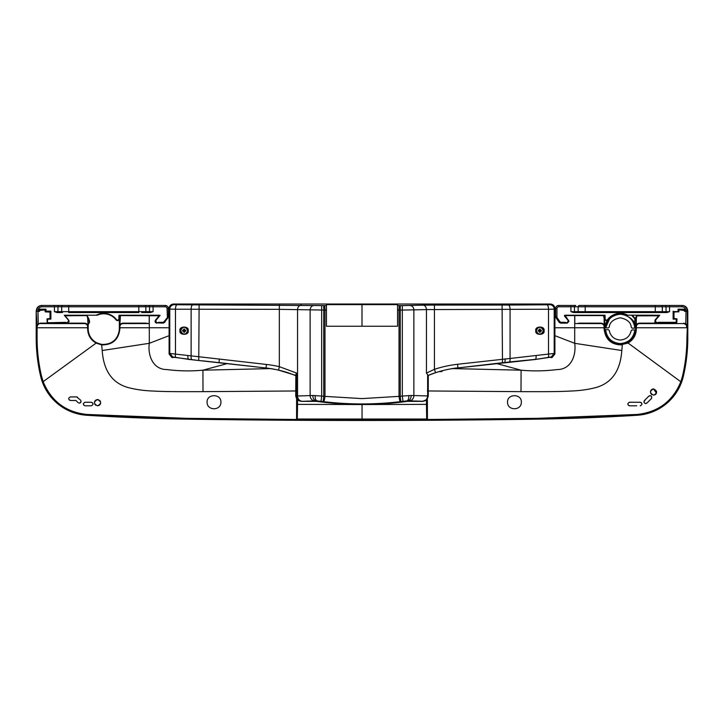 <?xml version="1.0" encoding="UTF-8"?>
<svg xmlns="http://www.w3.org/2000/svg" width="724" height="724" viewBox="0 0 724 724"><rect width="100%" height="100%" fill="white"/><g stroke="black" fill="none" stroke-linecap="round" stroke-linejoin="round"><path stroke-width="1.09" d="M676.687 318.958L676.687 322.515L676.424 318.696L673.13 319.139L673.13 311.139L673.573 318.424L673.981 313.447M673.646 311.673L678.714 311.673L673.981 312.116L673.981 318.424L677.003 318.958L676.732 323.139L639.446 323.139L676.732 323.139M661.89 305.447L663.664 305.447M39.367 310.044L39.313 311.139L38.969 309.184L45.965 309.184L45.902 311.582L50.87 311.139L50.427 318.424L50.019 313.447M50.354 311.673L45.286 311.673L50.019 311.944L50.019 318.424L46.997 318.958L47.268 323.139L40.236 323.139L84.536 323.157C86.699 323.366 87.885 324.551 88.093 326.714L87.676 318.225L88.12 324.623L89.604 322.18L89.305 320.089M62.499 305.447L60.725 305.447M180.873 330.696A3.33 3.33 0 0 1 184.213 327.357A3.33 3.33 0 0 1 187.543 330.696A3.33 3.33 0 0 1 184.213 334.026A3.33 3.33 0 0 1 180.873 330.696M185.797 330.696A4.978 2.489 -90 0 0 185.787 330.253A5.068 0.878 180 0 0 184.692 330.216A5.068 0.878 -90 0 0 184.647 329.112A4.978 2.489 180 0 0 183.769 329.112A5.068 0.878 90 0 0 183.733 330.216A5.068 0.878 180 0 0 182.638 330.253A4.978 2.489 90 0 0 182.62 330.696A4.978 2.489 90 0 0 182.638 331.13A5.068 0.878 0 0 0 183.733 331.167A5.068 0.878 90 0 0 183.769 332.271A4.978 2.489 0 0 0 184.647 332.271A5.068 0.878 -90 0 0 184.692 331.167A5.068 0.878 -0 0 0 185.787 331.13A4.978 2.489 -90 0 0 185.797 330.696M182.638 330.253L184.339 331.266L184.339 330.117L183.634 330.56M182.638 331.13L183.634 330.823M183.769 332.271L184.077 331.266M184.647 332.271L184.339 331.266M185.787 331.13L184.792 330.823M185.787 330.253L184.792 330.56M184.647 329.112L184.339 330.117M183.769 329.112L184.077 330.117M536.457 330.696A3.33 3.33 0 0 1 539.787 327.357A3.33 3.33 0 0 1 543.127 330.696A3.33 3.33 0 0 1 539.787 334.026A3.33 3.33 0 0 1 536.457 330.696M541.38 330.696A4.978 2.489 -90 0 0 541.362 330.253A5.068 0.878 180 0 0 540.267 330.216A5.068 0.878 -90 0 0 540.231 329.112A4.978 2.489 180 0 0 539.353 329.112A5.068 0.878 90 0 0 539.308 330.216A5.068 0.878 180 0 0 538.213 330.253A4.978 2.489 90 0 0 538.204 330.696A4.978 2.489 90 0 0 538.213 331.13A5.068 0.878 0 0 0 539.308 331.167A5.068 0.878 90 0 0 539.353 332.271A4.978 2.489 0 0 0 540.231 332.271A5.068 0.878 -90 0 0 540.267 331.167A5.068 0.878 -0 0 0 541.362 331.13A4.978 2.489 -90 0 0 541.38 330.696M538.213 330.253L539.923 331.266L539.923 330.117L539.208 330.56M538.213 331.13L539.208 330.823M539.353 332.271L539.661 331.266M540.231 332.271L539.923 331.266M541.362 331.13L540.366 330.823M541.362 330.253L540.366 330.56M540.231 329.112L539.923 330.117M539.353 329.112L539.661 330.117M160.104 315.347L156.321 319.863L159.597 315.954L159.253 315.221L119.008 315.221A0.715 0.715 0 0 0 118.962 315.465L119.288 318.868L119.406 315.483M159.597 315.954L159.253 315.221M167.416 317.691L167.054 308.56A1.774 1.774 0 0 0 165.271 306.777L153.081 306.777L153.081 305.447L138.809 305.447L165.271 305.447A3.113 3.113 0 0 1 168.384 308.56L168.384 316.162L164.647 321.646A2.67 2.67 0 0 1 162.466 322.777L157.678 322.777L158.855 322.334A1.774 1.774 0 0 1 155.904 321.003A1.774 1.774 0 0 1 156.321 319.863M148.239 305.447A1.33 1.321 90 0 1 149.551 306.777L145.85 306.777L145.85 311.673L149.551 311.673L149.551 306.777L153.081 306.777L153.081 311.673L150.411 312.56L141.723 312.56M60.364 312.56L57.115 312.56L54.445 311.673L54.445 306.777L42.073 306.777C39.702 307.021 38.372 308.324 38.073 310.696L38.888 310.696L38.969 309.184L45.965 309.184L46.065 311.139L50.87 311.139L50.87 319.139L47.576 318.696L47.313 322.515L47.313 318.958M97.26 315.221A15.557 15.557 0 0 1 116.102 319.881A15.557 15.557 0 0 0 97.26 315.221L96.256 315.221A16 16 0 0 1 116.455 319.61L116.102 319.881A1.774 1.774 0 0 0 119.288 318.868A1.774 1.774 0 0 1 116.102 319.881A15.557 15.557 0 0 0 97.26 315.221L64.282 315.221L68.174 319.863A1.774 1.774 0 0 1 68.047 322.28A1.774 1.774 0 0 1 65.631 322.334L66.807 322.777L47.576 322.777L65.631 322.334M61.531 312.56L57.115 312.56M150.411 312.56L148.673 312.56A0.887 0.878 90 0 0 149.551 311.673L153.081 311.673M144.972 312.56A0.887 0.878 90 0 0 145.85 311.673L138.809 311.673L138.809 312.56L68.717 312.56L68.717 311.673L138.809 311.673L138.809 306.777L68.717 306.777L68.717 311.673L61.676 311.673L61.676 306.777L57.965 306.777L57.965 311.673L61.676 311.673A0.887 0.878 90 0 0 62.554 312.56M144.492 312.56L145.986 312.56M38.888 310.696L39.313 311.139L36.734 311.139L36.743 310.687C37.123 307.519 38.906 305.772 42.073 305.447L138.809 305.447L138.809 306.777L145.85 306.777A1.33 1.321 90 0 0 144.528 305.447M36.291 310.687C36.671 307.519 38.453 305.772 41.621 305.447L42.073 306.777M37.186 311.139L38.2 311.139M158.855 322.334L162.466 322.334A2.226 2.226 0 0 0 164.285 321.393L168.303 316.424M47.313 322.515L47.757 319.139L50.87 319.139L50.427 318.424M564.403 315.954L564.747 315.221L564.403 315.954L567.679 319.863A1.774 1.774 0 0 1 567.055 322.623A1.774 1.774 0 0 1 565.145 322.334L566.322 322.777L561.534 322.777A2.67 2.67 0 0 1 559.353 321.646L555.616 316.162L555.616 308.56A3.113 3.113 0 0 1 558.729 305.447L575.761 305.447A1.33 1.321 -90 0 0 574.449 306.777L574.449 311.673L578.15 311.673L578.15 306.777L558.729 306.777A1.774 1.774 0 0 0 556.946 308.56L556.946 317.438L559.715 321.393A2.226 2.226 0 0 0 561.534 322.334L565.145 322.334M678.035 309.184L685.031 309.184L678.035 309.184L678.098 311.582L673.845 311.582L678.098 311.582L678.035 309.184L685.031 309.184L684.687 311.139L684.633 310.044M604.594 315.483L604.712 318.868L605.038 315.465A0.715 0.715 0 0 0 604.993 315.221L564.747 315.221M626.74 315.221A15.557 15.557 0 0 0 626.649 315.184L659.718 315.221L655.826 319.863A1.774 1.774 0 0 0 655.953 322.28A1.774 1.774 0 0 0 658.369 322.334L657.193 322.777L676.687 322.515M685.031 309.184L685.112 310.696L685.927 310.696C685.628 308.324 684.298 307.021 681.927 306.777L669.555 306.777L669.555 311.673L666.885 312.56L662.75 312.56M666.885 312.56L573.589 312.56L570.919 311.673L570.919 305.447M626.839 315.221L627.744 315.221A16 16 0 0 0 607.545 319.61L607.898 319.881A1.774 1.774 0 0 1 604.712 318.868A1.774 1.774 0 0 0 607.898 319.881A15.557 15.557 0 0 1 626.649 315.184A15.557 15.557 0 0 0 607.898 319.881A15.557 15.557 0 0 1 626.649 315.184M570.919 311.673L574.449 311.673A0.887 0.878 90 0 0 575.327 312.56L573.589 312.56M655.283 312.56L655.283 306.777L585.191 306.777L585.191 311.673L666.035 311.673L666.035 306.777L662.324 306.777L662.324 311.673A0.887 0.878 90 0 1 661.446 312.56L662.469 312.56M585.191 312.56L585.191 311.673L578.15 311.673A0.887 0.878 90 0 0 579.028 312.56L579.508 312.56M555.616 316.162L557.389 318.85M582.196 305.447L682.379 305.447C685.547 305.772 687.329 307.519 687.71 310.687L685.112 310.696M585.191 305.447L585.191 306.777L578.15 306.777A1.33 1.321 -90 0 1 579.471 305.447L584.992 305.447M681.927 306.777L681.927 305.447C685.094 305.772 686.877 307.519 687.257 310.687L687.71 310.687M685.927 311.139L687.8 311.139L687.8 337.8L687.329 337.8C687.32 350.742 685.845 363.502 682.913 376.1L681.184 381.892C673.049 401.53 658.378 412.49 637.183 414.771L537.778 418.644L362.045 419.974L186.222 418.644L86.817 414.771C65.676 412.544 51.006 401.585 42.816 381.892L41.087 376.1C38.155 363.502 36.68 350.742 36.671 337.8L36.671 326.687L37.585 324.316L40.236 323.139L37.883 324.614L37.087 326.687L37.087 337.8C37.087 350.706 38.553 363.439 41.476 376.009L43.187 381.756C51.314 401.295 65.857 412.191 86.826 414.454L186.222 418.327L296.578 419.486M658.369 322.334L676.243 322.334L676.243 319.139L673.13 319.139L673.573 318.424M427.422 419.748L426.708 419.033L297.293 419.033L296.578 419.748L427.422 419.748L427.386 400.037L426.753 399.711M297.546 400.001L297.546 404.372L362.045 404.544L426.454 404.372L426.454 400.001M297.247 399.711L296.614 400.037L296.578 419.748M426.708 419.033L426.454 404.372M297.293 419.033L297.546 404.372M287.528 372.598L287.618 372.652A113.668 113.668 0 0 0 274.595 369.303L274.577 369.303A113.668 113.668 0 0 1 287.627 372.625L289.627 373.331A113.623 113.623 0 0 1 291.32 373.919L291.265 373.901M323.628 401.657L323.13 401.603A330.995 330.995 0 0 1 321.013 401.34L316.352 400.815L301.103 401.368L316.316 401.368L316.352 400.815A5.33 3.548 -90.9 0 1 312.813 395.485L321.673 396.055A325.664 325.664 0 0 0 323.755 396.309L362 398.607L399.014 396.363L399.014 310.062L397.557 310.053L397.557 326.243L362 326.243L362 304.641L326.443 304.641L326.443 310.053L324.986 310.062L324.986 396.363A5.33 0.733 96.8 0 1 323.628 401.657C349.212 404.698 374.788 404.698 400.372 401.657L400.87 401.603L400.245 396.309L399.014 396.363A5.33 0.733 -96.8 0 0 400.372 401.657M301.103 401.368L297.057 399.603L295.727 396.073L295.826 375.403L278.559 370.136L279.337 366.67L296.433 372.996L295.826 375.403M428.273 375.421L428.273 396.073L426.943 399.603L422.789 401.259C425.983 400.924 427.757 399.159 428.11 395.965L427.64 395.938L428.11 395.965M411.187 395.485A5.33 3.548 -89.1 0 1 407.648 400.815L402.987 401.34L402.327 396.055L411.187 395.485L427.64 395.938C427.314 399.132 425.694 400.906 422.789 401.259L407.648 400.815L407.684 401.368L422.897 401.368M407.684 401.368L406.915 400.852A5.33 2.561 -97.3 0 0 408.77 395.566M315.23 395.566A5.33 2.561 -82.7 0 0 317.085 400.852L317.04 401.413A331.574 331.574 0 0 0 406.96 401.413M317.04 401.413L316.316 401.368M198.267 360.452L173.968 357.285L172.502 357.611A152.429 152.429 0 0 1 171.859 357.457L169.099 354L169.099 308.469C169.38 305.79 170.864 304.306 173.543 304.026L550.457 304.026C553.136 304.306 554.62 305.79 554.901 308.469L554.901 354L552.141 357.457A152.429 152.429 0 0 1 551.498 357.611L550.032 357.285L535.217 359.502L457.975 367.919A113.74 113.74 0 0 0 452.075 368.751L451.45 368.751M202.448 360.86L202.494 360.86A0.887 0.887 0 0 0 202.611 360.851A0.887 0.887 180 0 1 202.403 360.86L220.458 362.805A0.887 0.887 0 0 0 220.503 362.815L220.558 362.815A0.887 0.887 0 0 0 220.666 362.805A0.887 0.887 180 0 1 220.467 362.815L251.662 366.38A0.887 0.887 -0 0 1 251.454 366.326A0.887 0.887 0 0 0 251.653 366.371L256.577 366.914A0.887 0.887 0 0 0 256.631 366.941A0.887 0.887 180 0 1 256.595 366.941L256.685 366.941A0.887 0.887 0 0 0 256.794 366.941A0.887 0.887 180 0 1 256.631 366.941L188.801 359.403L172.647 356.932L171.859 357.457M552.141 357.457L551.362 356.905L535.217 359.502M173.543 304.026L174.213 304.695L177.063 304.768L326.443 305.609M362 304.641L397.557 304.641L397.557 310.053M326.443 310.053L326.443 326.243L362 326.243M554.901 308.469L554.204 309.166L548.511 309.238L426.445 309.582L426.445 373.086L434.445 369.312A117.415 117.415 0 0 1 457.559 364.272L510.076 358.471A3.557 1.276 84.2 0 1 509.171 362L505.008 362.552M397.557 305.609L402.327 305.618L402.327 310.062L400.245 310.062L400.245 396.309A325.664 325.664 0 0 0 402.327 396.055L402.327 310.062L426.445 309.601C426.219 306.895 425.079 305.419 423.024 305.148L434.445 305.076L434.445 369.312L435.549 372.697L428.228 375.439A113.786 113.786 0 0 1 429.902 374.779L429.938 374.697A113.849 113.849 0 0 1 452.075 368.643L452.075 368.751M428.119 375.376L426.445 373.086M215.535 362.244L202.394 360.833M200.394 360.661L202.403 360.86A0.887 0.887 0 0 0 202.611 360.851M215.535 362.272A0.887 0.887 180 0 1 215.327 362.226A0.887 0.887 0 0 0 215.526 362.272L218.992 362.661L219.372 359.077L266.423 364.453A117.234 117.234 0 0 1 278.116 366.389A117.234 117.234 0 0 1 279.337 366.67L279.337 309.338L175.461 309.211L169.769 309.139L169.099 308.469M238.531 364.851L251.662 366.353M220.467 362.787L233.599 364.29A0.887 0.887 180 0 1 233.39 364.262A0.887 0.887 0 0 0 233.59 364.308L238.522 364.878A0.887 0.887 -0 0 0 238.73 364.869A0.887 0.887 0 0 1 238.621 364.878L238.567 364.878M251.653 366.371L253.672 366.625A0.887 0.887 0 0 0 253.681 366.625L266.016 367.991A113.668 113.668 0 0 1 269.699 368.471A113.668 113.668 0 0 0 266.016 367.991L266.423 364.453M295.727 375.638A113.587 113.587 0 0 0 291.727 374.109M269.699 368.471L269.699 368.498A0.887 0.887 0 0 1 269.491 368.444A0.887 0.887 -0 0 0 269.699 368.498L271.699 368.833A113.623 113.623 0 0 1 272.577 368.987L274.577 369.303M269.69 368.498L271.69 368.833A0.887 0.887 0 0 0 271.699 368.833L271.699 368.833A113.623 113.623 0 0 1 272.577 368.987L274.586 369.331A0.887 0.887 0 0 0 274.749 369.349L274.586 369.331A0.887 0.887 180 0 0 274.785 369.34A0.887 0.887 0 0 1 274.749 369.349M543.344 330.696A3.557 3.557 0 0 1 539.787 334.253A3.557 3.557 0 0 1 536.231 330.696A3.557 3.557 0 0 1 539.787 327.139A3.557 3.557 0 0 1 543.344 330.696M536.14 330.696C538.556 335.42 540.973 335.42 543.389 330.696C540.973 325.963 538.556 325.963 536.14 330.696L535.851 330.696C534.412 325.863 545.434 325.863 543.995 330.696C545.434 335.52 534.412 335.52 535.851 330.696M434.445 305.076L508.474 305.048A4.444 1.602 -90.4 0 1 510.076 309.492L510.076 358.471L554.086 353.439L554.901 354M187.769 330.696A3.557 3.557 0 0 1 184.213 334.253A3.557 3.557 0 0 1 180.656 330.696A3.557 3.557 0 0 1 184.213 327.139A3.557 3.557 0 0 1 187.769 330.696M180.638 330.696C183.036 335.393 185.435 335.393 187.833 330.696C185.435 325.999 183.027 325.999 180.638 330.696L180.032 330.696C178.593 325.891 189.561 325.891 188.122 330.696C189.561 335.493 178.593 335.493 180.032 330.696M169.099 354L169.923 353.466L219.372 359.077M295.727 396.073L312.813 395.485M323.13 401.603L323.755 396.309L323.755 310.062L279.337 309.338L279.355 304.894M321.013 401.34L321.673 396.055L321.673 305.618M295.89 374.516L295.89 395.965C296.225 399.177 297.998 400.942 301.211 401.259C298.324 400.924 296.731 399.15 296.433 395.938L295.89 395.965M400.245 305.618L400.245 310.062L399.014 310.062A4.444 0.615 -89.9 0 1 399.63 305.618M323.755 305.618L323.755 310.062L324.986 310.062A4.444 0.615 89.9 0 0 324.37 305.618M502.076 305.076L502.483 362.715L457.975 367.919M508.474 305.048L546.919 304.795A4.444 1.602 -90.4 0 1 548.511 309.238L548.511 354.054A3.557 1.258 79.4 0 1 547.914 357.547M198.747 360.425L199.127 304.894M192.023 359.728A3.557 1.276 -84.2 0 1 191.127 356.19L191.127 309.32A4.444 1.602 90.4 0 1 192.729 304.876M176.059 357.566A3.557 1.258 -79.4 0 1 175.461 354.081L175.461 309.211A4.444 1.602 90.4 0 1 177.063 304.768M452.075 368.643L452.038 368.643A113.849 113.849 0 0 0 429.938 374.697M287.627 372.625L287.609 372.616A0.887 0.887 0 0 1 287.428 372.561A0.887 0.887 -0 0 0 287.627 372.652L289.627 373.331A113.623 113.623 0 0 1 291.329 373.928M635.319 329.954L635.319 329.954C633.898 338.597 628.821 343.23 620.088 343.846C611.364 343.04 606.377 338.316 605.146 329.655L605.59 329.655C606.821 338.054 611.653 342.696 620.097 343.583C628.55 342.868 633.473 338.316 634.876 329.954L635.763 329.963M634.876 329.954L632.097 329.918L631.21 330.669C629.789 336.479 626.097 339.601 620.133 340.027C614.169 339.484 610.54 336.289 609.237 330.452L608.359 329.682L604.703 329.646M631.21 330.669C629.789 336.479 626.097 339.601 620.133 340.027C614.169 339.484 610.54 336.289 609.237 330.452C610.54 336.289 614.169 339.484 620.133 340.027C626.097 339.601 629.789 336.479 631.21 330.669M604.685 327.872L608.377 327.909L609.264 327.158C609.617 322.307 613.309 319.184 620.35 317.8C627.364 319.329 630.993 322.524 631.247 327.375L632.115 328.144L634.885 328.171C633.663 319.773 628.821 315.13 620.387 314.243C611.934 314.967 607.002 319.51 605.608 327.882L610.015 317.791M614.938 314.759L620.387 313.8L625.563 314.768L620.405 313.8L625.817 314.868L620.387 313.8L614.938 314.759M635.328 328.108L632.115 328.144L631.247 327.375C630.993 322.524 627.364 319.329 620.35 317.8C613.309 319.184 609.617 322.307 609.264 327.158C609.617 322.307 613.309 319.184 620.35 317.8C627.364 319.329 630.993 322.524 631.247 327.375L632.115 328.144L635.799 328.18M659.274 315.782L636.604 315.221M603.879 315.221L564.738 315.338L568.476 321.121L566.702 322.895L560.801 322.895L559.344 322.144L554.901 315.8M605.608 327.882L608.377 327.909L605.608 327.882M605.164 327.872C604.911 320.913 609.979 316.216 620.387 313.8C630.749 316.424 635.726 321.221 635.337 328.18M635.039 319.067L631.581 315.221M604.993 319.764L604.685 320.307M89.541 322.162L87.133 315.501L64.726 315.782M169.099 315.8L164.656 322.144L163.199 322.895L157.298 322.895L155.524 321.121L159.262 315.338L120.383 315.501L119.342 318.162L119.342 328.913A15.584 15.584 0 0 1 103.758 344.497A15.584 15.584 0 0 1 88.183 328.913L88.12 324.623M655.754 319.981L655.338 321.121L657.12 322.895M636.966 315.583L658.569 315.583L655.247 320.216L655.003 322.108L656.614 323.13M659.238 315.8L636.966 315.845L636.324 318.225L636.324 324.976L639.446 323.139M620.242 344.497A15.584 15.584 0 0 1 604.658 328.913L604.658 318.162L603.617 315.501L604.685 318.153L604.685 328.913A15.557 15.557 0 0 0 620.242 344.47A15.557 15.557 0 0 0 635.799 328.913A15.584 15.584 0 0 1 620.242 344.497M521.325 402.698C521.045 410.734 507.823 410.734 507.56 402.698C506.583 393.376 522.312 393.358 521.325 402.698M207.109 402.698C207.39 410.743 220.63 410.77 220.892 402.698C221.87 393.367 206.123 393.367 207.109 402.698M427.377 390.969L521.009 391.648C551.435 391.765 561.426 391.557 570.602 391.041C579.924 390.725 588.476 389.53 596.241 387.458C611.898 382.896 620.414 370.588 621.807 350.525L622.332 344.886C611.472 345.013 605.4 339.692 604.115 328.913L604.115 326.705C603.925 324.814 602.884 323.782 601.001 323.601L574.784 323.574L601.038 323.139L604.151 324.976L604.151 318.225L603.445 315.583L565.254 315.583L568.983 321.356L567.209 323.139L560.675 323.139L559.218 322.379L554.901 316.216M68.273 319.99L69.169 321.356L67.395 323.139L46.997 322.632M68.246 319.981L68.662 321.121L66.88 322.895M77.631 397.223L76.644 396.915L80.572 400.11C81.477 401.666 81.061 402.68 79.314 403.141L78.056 402.625L79.314 403.141M79.83 403.069L81.079 401.539M97.541 399.585C101.55 401.657 101.55 403.73 97.541 405.811C93.523 403.739 93.523 401.657 97.541 399.585L96.935 399.648M96.346 399.829L95.342 400.499M94.953 400.969L94.663 401.503M94.482 402.091L94.428 402.698M94.663 403.892L94.953 404.426M95.342 404.897L95.803 405.286M656.451 393.213L653.573 388.915C657.591 390.987 657.591 393.06 653.573 395.141C649.564 393.069 649.564 390.996 653.573 388.915L652.967 388.978M652.378 389.159L651.374 389.829M650.985 390.299L650.704 390.842M650.523 391.422L650.46 392.037M650.704 393.223L650.985 393.756M651.374 394.236L651.844 394.616M645.202 403.476L646.975 403.033L646.061 403.512M296.623 399.033L296.623 399.947M37.087 326.687L36.2 311.139L36.2 337.8A168.9 168.9 0 0 0 40.625 376.209A50.671 50.671 0 0 0 86.78 415.259A2089.03 2089.03 0 0 0 136.203 417.775A2089.03 2089.03 0 0 0 186.213 419.142A11556.343 11556.343 0 0 0 537.787 419.142A2089.03 2089.03 0 0 0 587.798 417.775A2089.03 2089.03 0 0 0 637.22 415.259A50.671 50.671 0 0 0 683.375 376.209A168.9 168.9 0 0 0 687.8 337.8M636.088 317.085L636.849 315.501L635.88 318.171L635.817 328.913L635.799 324.605L634.396 322.18L635.645 317.963L634.459 322.162L635.88 324.623M601.001 323.601L601.02 323.148C603.173 323.357 604.359 324.542 604.576 326.705L604.576 328.913C605.825 339.384 611.726 344.57 622.269 344.452L627.645 342.724C632.939 339.628 635.69 335.031 635.907 328.913L635.907 326.714C636.115 324.551 637.301 323.366 639.464 323.157L639.473 323.601C637.582 323.782 636.541 324.823 636.36 326.714L636.36 327.746L686.913 327.746L686.117 324.614L683.8 323.583L639.473 323.601M635.907 327.746L636.36 328.913C636.134 335.203 633.301 339.936 627.853 343.113L622.269 344.452M627.645 342.724L680.813 381.756L682.524 376.009C685.447 363.439 686.913 350.706 686.913 337.8L687.329 327.746L686.913 337.8M427.422 419.486L537.778 418.327L637.174 414.454C658.197 412.146 672.75 401.241 680.813 381.756L681.184 381.892M427.377 399.033L427.205 399.947M636.668 405.811L629.572 405.811C627.283 404.626 627.283 403.44 629.572 402.254L640.242 402.254L629.228 402.291M627.799 404.01L628.586 405.512M629.572 405.811L632.324 405.811M640.242 402.254C642.532 403.44 642.532 404.626 640.242 405.811L640.586 405.775M642.016 404.01L641.229 402.553M653.573 395.141L655.301 394.616M655.781 394.227L656.161 393.756M645.283 399.693L643.953 401.947M645.717 403.549C643.971 403.096 643.555 402.082 644.46 400.517L648.858 396.118C651.319 395.331 652.161 396.173 651.374 398.634L646.975 403.033L651.6 398.363M651.356 396.1L649.772 395.63M603.445 315.583L604.658 318.162M604.576 327.746L574.702 327.746L574.702 315.583M574.784 323.574L574.784 315.583M554.901 327.746L574.702 327.746L574.702 343.312C576.413 355.167 571.173 369.611 557.118 369.566C545.136 371.077 533.126 371.285 521.081 370.19L496.492 363.52M601.038 323.139L578.72 323.139M683.8 323.583L685.429 323.547L686.415 324.316L687.329 327.746M296.623 390.969L203.001 391.648C172.583 391.765 162.601 391.566 153.425 391.051C144.094 390.734 135.551 389.539 127.777 387.458C112.12 382.896 103.595 370.588 102.193 350.525L101.677 344.886L96.138 343.113L42.816 381.892M78.056 402.625L75.911 400.472L70.427 400.472C68.128 399.286 68.128 398.1 70.427 396.915L76.644 396.915L70.074 396.951M68.644 398.716L69.441 400.173M91.315 402.254C93.613 403.44 93.613 404.626 91.315 405.811L85.088 405.811C82.798 404.626 82.798 403.44 85.088 402.254L91.315 402.254L84.744 402.291M83.314 404.046L84.102 405.512M93.088 404.055L92.301 402.553M85.088 405.811L87.423 405.811M97.541 405.811L99.269 405.286M99.74 404.897L100.129 404.426M100.419 403.883L100.645 402.698M100.591 402.091L100.41 401.512M100.129 400.969L99.731 400.49M98.726 399.82L98.147 399.648M87.676 318.225L86.961 315.583L64.762 315.8M86.961 315.583L88.12 318.171L88.093 328.913C88.31 335.031 91.061 339.628 96.355 342.724L101.731 344.452C112.274 344.57 118.175 339.384 119.424 328.913L119.315 318.153L119.94 315.836L120.655 315.501M68.753 320.216L65.232 316.017M96.355 342.724L96.147 343.113C90.699 339.936 87.866 335.203 87.64 328.913L87.64 326.714C87.459 324.823 86.418 323.782 84.527 323.601L84.554 323.139L67.395 323.139M84.554 323.139L87.676 324.976M119.849 324.976L119.406 326.687L119.406 318.171L120.446 315.583L119.849 324.976L122.962 323.139L145.28 323.139L122.962 323.139M159.461 315.782L120.555 315.583M145.28 323.139L149.216 323.574L149.216 315.583M88.093 327.746L36.671 327.746M84.527 323.601L40.2 323.583M149.298 315.583L149.298 343.312C147.596 355.167 152.827 369.611 166.882 369.566C178.864 371.077 190.874 371.285 202.919 370.19L270.378 368.607M149.216 323.574L122.999 323.601C121.107 323.782 120.075 324.823 119.885 326.705L119.885 328.913C118.591 339.692 112.519 345.013 101.677 344.886L101.731 344.452M427.377 399.947L426.807 399.657M683.764 323.139L685.248 323.945M36.653 326.678L37.883 324.614M678.813 309.872L684.515 310.044L678.813 309.872L678.886 311.845L674.243 311.845M50.019 312.116L45.114 311.845L45.187 309.872L45.114 311.845M45.024 310.044L39.476 310.026L45.187 309.872M39.476 310.026L39.485 311.374L37.983 311.374L38.236 324.28M39.485 310.044L39.485 311.374M164.656 322.144L169.099 316.216M164.782 322.379L163.199 322.895M157.298 322.895L163.325 323.139M156.791 323.139C155.162 322.714 154.71 321.737 155.434 320.216L155.941 319.981M158.954 316.017L155.434 320.216M684.515 310.044L684.515 311.374L687.8 311.139M685.8 311.139L687.393 311.139M685.574 311.356L684.524 311.356L685.574 311.356M684.515 311.374L684.524 310.026M169.099 335.674L149.298 343.312L102.193 350.525M227.327 363.566L202.919 370.19L203.001 391.648M621.807 350.525L574.702 343.312L554.901 335.674M453.025 368.597L521.09 370.19L521.009 391.648M678.976 310.044L678.886 311.845M36.653 311.365L37.983 311.374M686.117 324.614L686.913 326.687M38.752 323.936L40.236 323.139M119.849 318.225L119.342 318.162M87.812 317.031L88.12 318.171M119.885 328.913L119.424 326.705C119.632 324.551 120.818 323.366 122.98 323.148L122.999 323.601M636.324 324.976L636.324 318.225M604.151 318.225L604.151 324.976M636.134 317.003L635.582 317.945M636.188 317.031L635.645 317.963M88.907 318.94L87.866 317.003M87.64 328.913L88.183 328.913L88.201 324.605L89.604 322.18L88.355 317.963M674.008 318.696L673.981 315.592M50.191 313.447L49.992 318.696M684.289 310.469L679.23 309.872L678.288 311.682M673.981 315.519L673.809 313.447M45.712 311.682L44.77 309.872L39.711 310.469M86.862 315.501L87.912 317.085M88.183 328.913L88.201 328.913A15.557 15.557 0 0 0 103.758 344.47A15.557 15.557 0 0 0 119.315 328.913L119.315 328.913M635.582 317.963L634.722 319.99M441.957 370.815L441.957 371.584L439.169 371.584M673.601 311.727L674.089 311.727M49.911 311.727L50.399 311.727M116.455 319.61A1.33 1.33 0 0 0 118.845 318.85L118.962 315.465M165.271 306.777L165.271 305.447A3.113 3.113 0 0 1 168.384 308.56L167.054 308.56M68.717 305.447L68.717 306.777L61.676 306.777A1.33 1.321 90 0 1 62.988 305.447M59.287 305.447A1.33 1.321 90 0 0 57.965 306.777L54.445 306.777L54.445 305.447M54.445 311.673L57.965 311.673A0.887 0.878 90 0 0 58.843 312.56M164.285 321.393L164.647 321.646A2.67 2.67 0 0 1 162.466 322.777L162.466 322.334M605.038 315.465L605.155 318.85A1.33 1.33 0 0 0 607.545 319.61M556.946 308.56L555.616 308.56A3.113 3.113 0 0 1 558.729 305.447L558.729 306.777M661.012 305.447A1.33 1.321 -90 0 1 662.324 306.777L655.283 306.777L655.283 305.447M669.555 305.447L669.555 306.777L666.035 306.777A1.33 1.321 -90 0 0 664.713 305.447M665.157 312.56A0.887 0.878 90 0 0 666.035 311.673L669.555 311.673M561.534 322.334L561.534 322.777A2.67 2.67 0 0 1 559.353 321.646L559.715 321.393M362.045 404.544L362.045 419.929M402.987 401.34A330.995 330.995 0 0 1 400.87 401.603M169.923 353.466L172.638 356.932L172.502 357.611M551.344 356.914L551.498 357.611M402.327 305.618L423.024 305.148M546.919 304.795L549.76 304.723L550.457 304.026M536.104 355.846A3.557 1.276 84.2 0 1 535.199 359.376L509.171 362M505.09 358.896L504.999 362.434L502.483 362.715M457.559 364.272L457.966 367.801A113.858 113.858 0 0 0 435.549 372.697M428.11 375.331L428.273 396.073M187.896 355.864A3.557 1.276 -84.2 0 0 188.801 359.403L188.783 359.502M278.559 370.136A113.677 113.677 0 0 0 266.016 367.982M549.76 304.723A4.444 4.444 -135 0 1 554.204 309.166L554.204 353.439A3.557 3.557 128.6 0 1 551.435 356.905M172.538 356.923A3.557 3.557 -128.6 0 1 169.769 353.457L169.769 309.139A4.444 4.444 135 0 1 174.213 304.695M543.389 330.696L543.995 330.696M301.401 305.157A4.444 3.846 91.7 0 0 297.555 309.601L297.555 395.901A5.33 4.615 -91.7 0 0 302.17 401.232M296.433 372.996L296.433 395.919M314.741 400.852A5.33 4.615 -91.7 0 1 310.125 395.521L310.125 309.981A4.444 3.846 91.7 0 1 313.972 305.537M410.028 305.537A4.444 3.846 -91.7 0 1 413.875 309.981L413.875 395.521A5.33 4.615 -88.3 0 1 409.259 400.852M427.64 395.938L427.64 374.951M554.086 353.439L551.362 356.905M632.26 315.221L635.247 318.587M655.003 322.108L655.048 320.044L659.075 315.338M655.609 323.139L654.758 322.216M565.046 316.017L564.539 315.782M568.059 319.981L568.566 320.216M635.88 318.171L636.432 315.836M636.36 328.913L635.799 328.913M564.738 315.338L565.254 315.583M64.925 315.338L65.441 315.583M158.746 315.583L159.262 315.338M119.424 327.746L169.099 327.746M86.78 415.259L86.826 414.454M186.213 419.142L186.222 418.327M685.764 324.28L686.017 311.374M687.347 311.365L687.347 326.678M682.524 376.009L683.375 376.209M36.2 337.8L37.087 337.8M40.625 376.209L41.476 376.009M637.174 414.454L637.22 415.259M537.778 418.327L537.787 419.142M567.209 323.139L566.702 322.895M655.048 320.044L655.727 319.99M119.424 326.705L119.885 326.705M604.115 328.913L604.685 328.913M604.594 326.687L604.115 326.705M87.64 326.714L88.093 326.714M635.907 326.714L636.36 326.714M218.983 362.661L220.458 362.815A0.887 0.887 0 0 0 220.666 362.805M200.376 360.661A0.887 0.887 0 0 0 200.385 360.661L202.403 360.86"/></g></svg>
